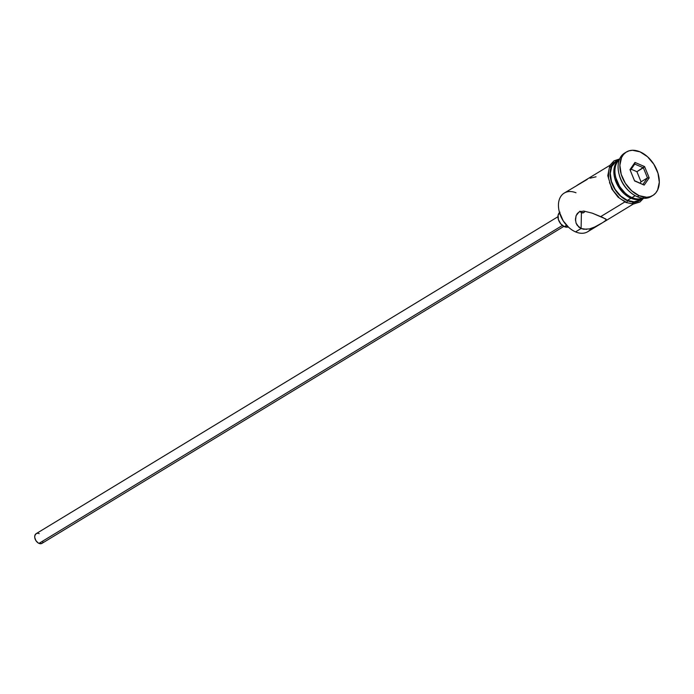 <?xml version="1.0" encoding="UTF-8"?>
<svg xmlns="http://www.w3.org/2000/svg" width="694" height="694" viewBox="0 0 694 694"><rect width="100%" height="100%" fill="white"/><g stroke="black" fill="none" stroke-linecap="round" stroke-linejoin="round"><path stroke-width="1.04" d="M591.062 228.482L591.062 228.482A22.616 15.225 -121.3 0 1 575.56 231.883A22.616 15.225 58.7 0 0 587.705 231.735L601.915 223.112M579.967 211.549L581.425 212.694L579.724 211.219M557.95 216.728L36.149 533.677A5.656 3.808 58.7 0 0 34.969 538.553A5.656 3.808 58.7 0 0 38.977 543.376L562.392 225.455L38.977 543.376A5.656 3.808 58.7 0 0 42.013 543.341L563.823 226.4M566.608 225.298L564.369 226.66A8.484 5.708 58.7 0 0 568.239 226.938L564.369 226.66L566.608 225.298M580.861 211.271A8.484 5.708 -121.3 0 1 581.381 212.676M580.757 183.034L576.723 185.55M587.167 179.442L564.222 193.079A22.616 15.225 58.7 0 0 559.538 212.598A22.616 15.225 58.7 0 0 575.56 231.883L581.095 228.517L577.174 225.281L576.055 223.06L575.447 219.104M596.033 176.797L590.065 178.185M575.439 219.365L576.089 215.713L577.252 213.605L578.987 212.034L583.749 211.045L592.294 213.171L605.862 219.018L606.478 220.033L602.739 222.609M603.416 222.193L595.504 226.704L589.614 228.881L583.732 229.254L581.095 228.517L581.425 212.694L581.095 228.517L575.56 231.883A22.616 15.225 -121.3 0 1 568.993 227.615A22.616 15.225 -121.3 0 1 559.26 211.583A22.616 15.225 -121.3 0 1 575.994 192.776M642.592 198.224A22.616 15.225 -121.3 0 1 632.034 197.582A22.616 15.225 58.7 0 0 642.592 198.224M651.883 196.012A25.444 17.124 -121.3 0 1 637.344 196.758A25.444 17.124 58.7 0 0 651.015 196.593L652.802 195.508A25.444 17.124 -121.3 0 1 639.131 195.673L637.344 196.758L639.131 195.673L646.713 197.252L650.157 196.688L653.201 195.257L655.726 192.984L657.626 189.983L659.3 182.244L657.973 173.214L653.852 164.27L647.554 156.766L640.05 151.856A25.444 17.124 -121.3 0 1 658.077 173.543A25.444 17.124 -121.3 0 1 652.802 195.508M624.808 201.963L600.752 216.58L624.808 201.963M642.826 198.25A22.616 15.225 -121.3 0 1 630.959 198.232L627.385 200.401A22.616 15.225 58.7 0 0 639.538 200.254L643.112 198.085M635.157 195.682L632.034 197.582L635.157 195.682M642.193 198.371A22.902 15.415 -121.3 0 1 627.385 200.644A1.414 0.763 113.3 0 1 626.856 202.041A1.414 0.763 113.3 0 1 625.919 202.483A1.414 0.763 113.3 0 1 625.598 201.728L622.145 199.863M625.919 202.483A1.414 0.763 -66.7 0 0 626.856 202.041A1.414 0.763 -66.7 0 0 627.385 200.644A22.902 15.415 -121.3 0 1 610.729 179.46A22.902 15.415 -121.3 0 1 618.12 160.34M559.26 211.583L559.373 212.052A21.488 14.461 58.7 0 0 568.629 227.294L563.207 220.857L559.355 211.974M640.05 151.856L632.468 150.277L629.024 150.832L625.979 152.272L623.455 154.536L621.555 157.538L619.881 165.276L621.208 174.307L625.329 183.259L631.627 190.755L639.131 195.673A25.444 17.124 -121.3 0 1 621.104 173.977A25.444 17.124 -121.3 0 1 626.378 152.012A25.444 17.124 -121.3 0 1 640.05 151.856M629.979 169.622L634.975 162.439L644.587 166.577L649.202 177.898L644.197 185.081L634.594 180.943L629.979 169.622L634.594 180.943L644.197 185.081L634.472 180.657L644.197 185.081L649.202 177.898L647.476 177.898L643 184.326L647.476 177.898L641.039 181.802L647.476 177.898L649.202 177.898L644.587 166.577L636.91 171.678L631.176 169.206L636.91 171.678L643.347 167.766L647.476 177.898L643.347 167.766L644.587 166.577L634.975 162.439L629.979 169.622M626.378 152.012L624.591 153.096A25.444 17.124 58.7 0 0 619.317 175.07A25.444 17.124 58.7 0 0 637.344 196.758A25.444 17.124 -121.3 0 1 629.961 191.96A25.444 17.124 -121.3 0 1 619.005 173.916A25.444 17.124 -121.3 0 1 625.511 152.602M629.493 191.535A22.616 15.225 -121.3 0 1 619.169 174.532M619.265 159.82A22.616 15.225 58.7 0 0 616.393 179.512A22.616 15.225 58.7 0 0 632.034 197.582A22.616 15.225 -121.3 0 1 625.476 193.314A22.616 15.225 -121.3 0 1 615.734 177.274A22.616 15.225 -121.3 0 1 619.265 159.82M619.629 159.42L616.055 161.598A22.616 15.225 58.7 0 0 611.362 181.125A22.616 15.225 58.7 0 0 627.385 200.401L630.959 198.232L624.288 193.86L618.692 187.198L615.023 179.243L614.103 175.157L614.268 167.558L615.335 164.339L617.027 161.667L619.352 159.594A22.616 15.225 -121.3 0 0 615.005 179.173A22.616 15.225 -121.3 0 0 630.959 198.232L637.699 199.638L643.468 197.859M615.89 177.907L619.638 186.565L624.93 192.837M641.603 199.005L637.309 201.564L634.203 202.067L627.385 200.644L620.627 196.22L614.962 189.471L611.249 181.42L610.052 173.292L611.561 166.326L613.27 163.619L615.543 161.581L618.285 160.288M615.691 161.823L611.761 166.508L610.278 173.387L611.449 181.412L615.118 189.367L620.714 196.038L627.385 200.401L634.125 201.807L639.894 200.028M632.416 203.151L638.254 201.355M613.756 162.674L609.774 167.41M608.69 170.681L608.525 178.367M609.462 182.505L613.175 190.555L618.84 197.304M609.853 165.363L577.85 184.804M575.508 220.614L576.089 215.713L578.987 212.034L583.749 211.045L592.294 213.171L602.999 217.56L606.539 219.79L603.077 222.401L594.064 227.363M586.621 229.35L581.095 228.517L578.874 227.164L576.055 223.06M619.005 173.916L619.308 175.105A22.616 15.225 58.7 0 0 629.05 191.145L629.961 191.96M615.734 177.274L615.916 177.994A20.924 14.08 58.7 0 0 624.921 192.819L625.476 193.314M584.825 211.557L583.958 212.511L584.825 211.557M582.752 212.928L583.958 212.511L581.425 212.694L582.752 212.928M592.598 227.962L589.614 228.881M559.511 212.564A8.484 5.708 58.7 0 0 558.531 219.955A8.484 5.708 58.7 0 0 564.369 226.66L560.752 223.858L558.401 219.538L558.115 215.157L559.989 212.191M43.089 542.109L42.108 543.281L39.836 543.654L38.127 542.916L35.915 540.617L34.761 537.607L34.804 535.707L36.053 533.729L37.502 533.287M38.326 533.365L39.185 533.634M583.958 212.511L583.385 212.798M640.146 183.095L641.039 181.802L636.91 171.678L641.039 181.802L640.146 183.095M630.317 170.446L634.75 164.07L643.347 167.766L634.75 164.07L634.975 162.439L634.75 164.07L630.317 170.446M604.101 221.785L633.336 204.019M643.511 198.311L639.911 202.006L633.431 204.019L625.927 202.483L618.076 197.165L611.83 189.011L607.779 175.695L609.818 165.432L613.99 160.869L619.612 158.969"/></g></svg>
